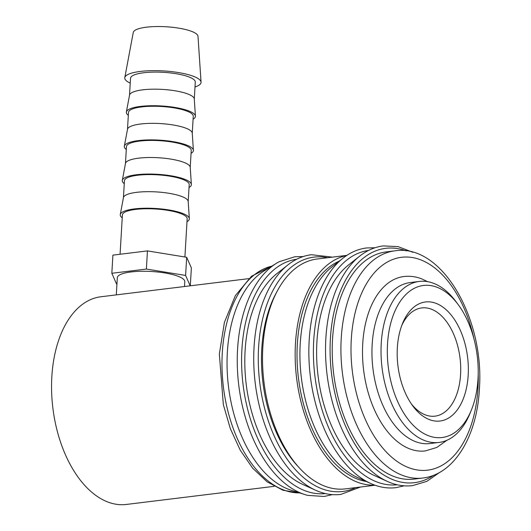 <?xml version="1.0" encoding="UTF-8"?>
<svg xmlns="http://www.w3.org/2000/svg" width="531" height="531" viewBox="0 0 531 531"><rect width="100%" height="100%" fill="white"/><g stroke="black" fill="none" stroke-linecap="round" stroke-linejoin="round"><path stroke-width="0.8" d="M332.393 494.627L324.149 496.465L307.754 495.383A120.63 70.59 -97 0 1 304.84 494.56L291.174 490.206A114.444 66.966 -97 0 1 288.373 489.224A114.444 66.966 -97 0 1 228.211 384.185A114.444 66.966 -97 0 1 264.285 270.79L276.498 263.27A120.63 70.59 -97 0 1 279.127 261.756L294.778 256.758L303.214 256.553M304.84 494.56A120.63 70.59 -97 0 1 301.887 493.518A120.63 70.59 -97 0 1 237.583 349.093A120.63 70.59 -97 0 1 276.498 263.27M360.522 487.013L340.829 494.421C332.393 495.423 323.956 494.022 315.527 490.213L302.57 484.345A112.638 65.91 -97 0 1 246.218 384.358A112.638 65.91 -97 0 1 276.757 273.724L287.915 264.903A120.497 70.51 -97 0 0 254.057 347.115A120.497 70.51 -97 0 0 315.527 490.213A120.497 70.51 -97 0 0 318.295 491.374M298.654 467.141A112.638 65.91 -97 0 1 277.116 291.366M374.786 485.135A115.791 67.756 -97 0 1 357.197 482.088A115.791 67.756 -97 0 1 295.355 363.396A115.791 67.756 -97 0 1 346.65 255.517M375.059 485.234L345.309 488.878A115.791 67.756 -97 0 1 324.56 486.084A115.791 67.756 -97 0 1 262.613 364.711A115.791 67.756 -97 0 1 317.14 259.009L346.889 255.365M404.197 485.825L395.953 487.664C387.517 488.666 379.081 487.266 370.645 483.456L357.695 477.588A112.638 65.91 -97 0 1 301.336 377.607A112.638 65.91 -97 0 1 331.882 266.974L343.039 258.146A120.497 70.51 -97 0 0 309.181 340.358A120.497 70.51 -97 0 0 370.645 483.456A120.497 70.51 -97 0 0 373.419 484.624M366.31 481.498A112.638 65.91 -97 0 1 357.376 479.035A112.638 65.91 -97 0 1 297.665 370.465A112.638 65.91 -97 0 1 339.302 261.099M439.821 472.298L426.871 481.338L412.633 485.619C404.197 486.622 395.761 485.221 387.331 481.411L374.375 475.544A112.638 65.91 -97 0 1 318.023 375.563A112.638 65.91 -97 0 1 348.562 264.929L359.719 256.108A120.497 70.51 -97 0 0 325.861 338.313A120.497 70.51 -97 0 0 387.331 481.411A120.497 70.51 -97 0 0 390.099 482.579M393.537 476.334A114.444 66.966 -97 0 1 332.313 356.374A114.444 66.966 -97 0 1 386.203 251.906L394.911 250.838A114.444 66.966 -97 0 0 341.234 338.254A114.444 66.966 -97 0 0 402.246 475.265A114.444 66.966 -97 0 0 422.749 478.026L414.047 479.095A114.444 66.966 -97 0 1 393.537 476.334M471.316 410.197L469.962 413.51A81.104 47.458 -97 0 1 439.004 442.442A81.104 47.458 -97 0 1 424.468 440.491A81.104 47.458 -97 0 1 381.085 355.478A81.104 47.458 -97 0 1 419.271 281.443A81.104 47.458 -97 0 1 433.807 283.401A81.104 47.458 -97 0 1 456.302 302.053L458.419 304.933A76.597 44.823 -97 0 1 471.316 410.197A76.597 44.823 -97 0 1 428.358 435.679A76.597 44.823 -97 0 1 387.524 343.975A76.597 44.823 -97 0 1 437.172 287.317A76.597 44.823 -97 0 1 458.419 304.933M419.271 281.443L410.204 282.558A81.104 47.458 83 0 0 372.019 356.593A81.104 47.458 83 0 0 415.408 441.6A81.104 47.458 83 0 0 429.937 443.551L439.004 442.442M248.72 278.649L100.903 296.763A104.62 61.218 -97 0 0 51.64 392.27A104.62 61.218 -97 0 0 107.614 501.928A104.62 61.218 -97 0 0 126.358 504.45L274.169 486.336M130.234 83.135A38.219 9.266 3.4 0 1 124.798 77.619A38.219 9.266 3.4 0 1 151.853 70.669A38.219 9.266 3.4 0 1 193.669 76.398A38.219 9.266 3.4 0 1 201.057 82.152A38.219 9.266 3.4 0 1 195.003 86.978M124.798 77.619L133.261 32.451A32.437 7.865 3.4 0 1 156.233 26.55A32.437 7.865 3.4 0 1 191.724 31.415A32.437 7.865 3.4 0 1 197.997 36.294L201.057 82.152M128.323 115.327A34.608 8.39 3.4 0 1 126.365 112.028L129.544 95.089A32.437 7.865 3.4 0 1 152.51 89.188A32.437 7.865 3.4 0 1 188.007 94.053A32.437 7.865 3.4 0 1 194.28 98.932L195.421 116.13A34.608 8.39 3.4 0 1 193.092 119.176M129.518 95.208L130.526 78.243A32.437 7.865 3.4 0 1 153.047 72.116A32.437 7.865 3.4 0 1 189.023 76.968A32.437 7.865 3.4 0 1 195.295 82.093L194.286 99.058M126.365 112.028A34.608 8.39 3.4 0 1 150.87 105.735A34.608 8.39 3.4 0 1 188.731 110.919A34.608 8.39 3.4 0 1 195.421 116.13M126.292 149.49A34.608 8.39 3.4 0 1 124.334 146.191L127.513 129.252A32.437 7.865 3.4 0 1 150.479 123.358A32.437 7.865 3.4 0 1 185.976 128.217A32.437 7.865 3.4 0 1 192.249 133.102L193.397 150.293A34.608 8.39 3.4 0 1 191.06 153.34M127.486 129.372L128.495 112.413A32.437 7.865 3.4 0 1 151.023 106.28A32.437 7.865 3.4 0 1 186.992 111.138A32.437 7.865 3.4 0 1 193.264 116.256L192.255 133.221M124.334 146.191A34.608 8.39 3.4 0 1 148.839 139.899A34.608 8.39 3.4 0 1 186.706 145.089A34.608 8.39 3.4 0 1 193.397 150.293M124.261 183.66A34.608 8.39 3.4 0 1 122.309 180.361L125.482 163.422A32.437 7.865 3.4 0 1 148.448 157.521A32.437 7.865 3.4 0 1 183.945 162.386A32.437 7.865 3.4 0 1 190.217 167.265L191.366 184.463A34.608 8.39 3.4 0 1 189.029 187.509M125.462 163.541L126.464 146.576A32.437 7.865 3.4 0 1 148.992 140.449A32.437 7.865 3.4 0 1 184.961 145.302A32.437 7.865 3.4 0 1 191.233 150.426L190.224 167.391M122.309 180.361A34.608 8.39 3.4 0 1 146.808 174.068A34.608 8.39 3.4 0 1 184.675 179.252A34.608 8.39 3.4 0 1 191.366 184.463M122.236 217.823A34.608 8.39 3.4 0 1 120.278 214.524L123.451 197.585A32.437 7.865 3.4 0 1 146.423 191.691A32.437 7.865 3.4 0 1 181.914 196.55A32.437 7.865 3.4 0 1 188.186 201.435L189.335 218.626A34.608 8.39 3.4 0 1 186.998 221.673M123.431 197.705L124.44 180.746A32.437 7.865 3.4 0 1 146.961 174.613A32.437 7.865 3.4 0 1 182.929 179.471A32.437 7.865 3.4 0 1 189.202 184.589L188.193 201.554M120.278 214.524A34.608 8.39 3.4 0 1 144.777 208.232A34.608 8.39 3.4 0 1 182.644 213.422A34.608 8.39 3.4 0 1 189.335 218.626M120.072 254.249L122.409 214.909A32.437 7.865 3.4 0 1 144.93 208.783A32.437 7.865 3.4 0 1 180.898 213.635A32.437 7.865 3.4 0 1 187.171 218.759L184.901 256.991M184.503 286.521L184.788 281.676A33.792 8.191 -176.6 0 0 178.257 276.339A33.792 8.191 -176.6 0 0 140.788 271.281A33.792 8.191 -176.6 0 0 117.324 277.667L116.302 294.878M401.768 325.457A54.52 31.9 -97 0 1 421.747 307.927A54.52 31.9 -97 0 1 431.511 309.241A54.52 31.9 -97 0 1 460.682 366.383A54.52 31.9 -97 0 1 435.008 416.151A54.52 31.9 -97 0 1 425.238 414.837A54.52 31.9 -97 0 1 411.386 403.958M429.313 419.576A59.97 35.092 -97 0 1 412.68 405.79A59.97 35.092 -97 0 1 402.578 323.372A59.97 35.092 -97 0 1 436.216 303.42A59.97 35.092 -97 0 1 468.183 375.218A59.97 35.092 -97 0 1 429.313 419.576M447.042 440.212L436.807 447.454L425.318 450.925A87.861 51.414 -97 0 1 409.574 448.808A87.861 51.414 -97 0 1 362.573 356.719A87.861 51.414 -97 0 1 403.945 276.518C409.925 275.808 415.853 276.598 421.74 278.875L427.614 281.669M116.953 283.972L116.508 283.906L111.829 273.286L146.377 269.051L185.604 275.436L190.184 285.824M190.297 285.811L191.366 267.903L186.68 257.283L147.452 250.897L112.911 255.132L111.829 273.286M186.68 257.283L185.604 275.436M147.452 250.897L146.377 269.051M325.423 493.578A118.048 69.076 -97 0 1 304.847 490.671A118.048 69.076 -97 0 1 241.917 349.338A118.048 69.076 -97 0 1 296.71 259.247M355.737 487.597A118.048 69.076 -97 0 1 321.527 488.626A118.048 69.076 -97 0 1 258.597 347.294A118.048 69.076 -97 0 1 327.567 257.734M397.228 484.776A118.048 69.076 -97 0 1 376.652 481.869A118.048 69.076 -97 0 1 313.721 340.537A118.048 69.076 -97 0 1 368.514 250.446M433.701 475.232A118.048 69.076 -97 0 1 393.332 479.825A118.048 69.076 -97 0 1 330.401 338.493A118.048 69.076 -97 0 1 406.215 250.904M299.597 492.887A114.444 66.966 -97 0 1 283.295 489.841A114.444 66.966 -97 0 1 222.29 352.83A114.444 66.966 -97 0 1 271.812 266.15M478.205 373.452A107.235 62.751 -97 0 1 477.966 388.254A107.235 62.751 -97 0 1 408.458 467.572A107.235 62.751 -97 0 1 351.296 339.19A107.235 62.751 -97 0 1 405.996 257.011A107.235 62.751 -97 0 1 473.977 338.931M287.915 264.903C295.183 259.168 303.028 255.776 311.458 254.714L332.353 257.143M343.039 258.146C350.301 252.417 358.153 249.019 366.582 247.957L375.019 247.751M359.719 256.108C366.987 250.373 374.833 246.975 383.263 245.913L398.111 246.63L412.859 252.278M299.663 492.914L283.01 490.279L267.1 481.809L252.663 468.189L240.238 450.162L230.321 428.63L223.332 404.615L219.349 354.051L224.414 322.357L235.352 295.641L251.521 276.213L271.872 266.117M394.911 250.838C442.157 243.404 484.83 319.357 479.36 389.389C476.971 436.157 454.344 474.488 422.749 478.026"/></g></svg>
